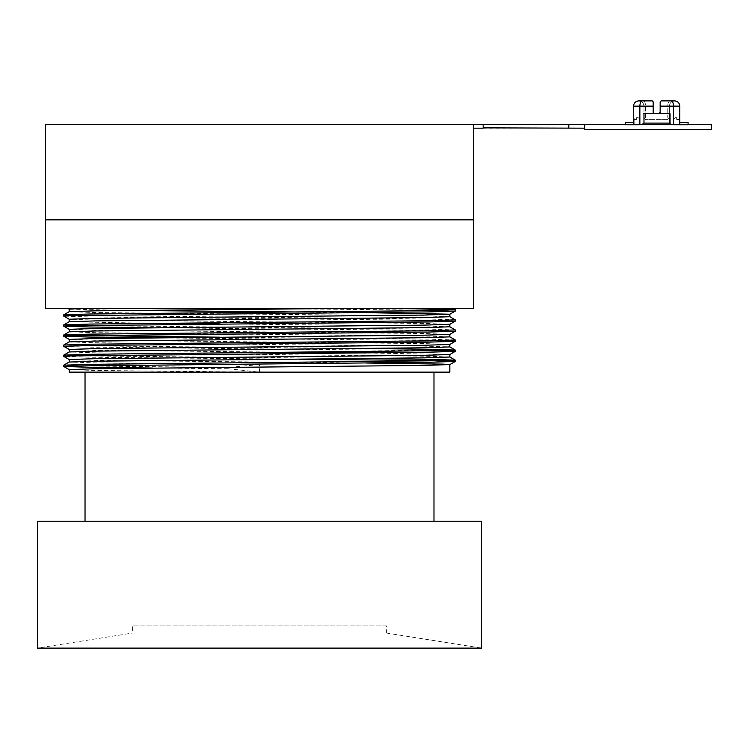 <?xml version="1.0" encoding="UTF-8"?>
<svg xmlns="http://www.w3.org/2000/svg" width="749" height="749" viewBox="0 0 749 749"><rect width="100%" height="100%" fill="white"/><g stroke="black" fill="none" stroke-linecap="round" stroke-linejoin="round"><path stroke-width="0.56" stroke-dasharray="3.75 2.81" d="M674.596 100.89C671.441 101.227 669.69 102.969 669.363 106.133L669.363 118.024L668.567 118.819L667.771 118.024L645.563 118.024L667.771 118.024L667.771 106.133C667.911 102.969 668.632 101.227 669.943 100.89L674.596 100.89C671.441 101.227 669.69 102.969 669.363 106.133L669.363 118.024L667.771 119.615L645.563 119.615L667.771 119.615L668.567 118.819L667.771 118.024L667.771 106.133C667.911 102.969 668.632 101.227 669.943 100.89L661.114 100.89L660.159 101.845L661.114 100.89L669.943 100.89L661.114 100.89L660.159 101.845L660.159 113.586L660.159 106.133L673.482 106.133C673.342 102.969 672.621 101.227 671.319 100.89M688.078 124.69L688.078 122.462L679.193 122.462L679.193 119.531L676.656 119.409L679.193 119.531L676.656 119.409L679.193 119.531L676.656 119.409L679.193 119.531L679.193 122.462L688.078 122.462L688.078 125.008L688.078 122.462L688.078 125.008L688.078 122.462L679.193 122.462L679.193 119.531L679.193 122.462L679.193 119.531L676.656 119.409L679.193 119.531L679.193 122.462L679.193 119.531L676.656 119.409L679.193 119.531L679.193 122.462L688.078 122.462L688.078 125.008L688.078 122.462L688.078 125.008L688.078 122.462L688.078 125.008L688.078 122.462L688.078 125.008L688.078 122.462L688.078 125.008L688.078 122.462L688.078 125.008L688.078 122.462L688.078 125.008L688.078 122.462L688.078 125.008L674.437 125.008L688.078 125.008L688.078 122.462L679.193 122.462L679.193 119.531L679.193 122.462L679.193 119.531L679.193 122.462L679.193 119.531L676.656 119.409L676.74 117.705L675.074 117.705L673.482 119.297L673.482 124.69L672.668 124.69A5.074 5.074 0 0 0 674.437 125.008L688.078 125.008L688.078 122.462L679.193 122.462L679.193 119.531L679.193 122.462L688.078 122.462L679.193 122.462L688.078 122.462L679.193 122.462L679.193 119.512L676.656 119.409L676.74 117.705L675.074 117.705L673.482 119.297L673.482 124.69L679.193 124.69L679.193 119.512L676.656 119.409L679.193 119.531L679.193 122.462L688.078 122.462L679.193 122.462L688.078 122.462L679.193 122.462L688.078 122.462L679.193 122.462L688.078 122.462L679.193 122.462L688.078 122.462L679.193 122.462L688.078 122.462L679.193 122.462L688.078 122.462L688.078 125.008L688.078 122.462L688.078 125.008L688.078 122.462L679.193 122.462L679.193 119.531L676.656 119.409L676.74 117.705L675.074 117.705L676.74 117.705L676.656 119.409L676.74 117.705L676.656 119.409L676.74 117.705L675.074 117.705L673.482 119.297L673.482 124.69L672.668 124.69A5.074 5.074 0 0 0 674.437 125.008L688.078 125.008L688.078 122.462L679.193 122.462L688.078 122.462L679.193 122.462L679.193 119.531L679.193 124.69L672.668 124.69L673.482 124.69L673.482 119.297L673.482 124.69L673.482 119.297L673.482 124.69L672.668 124.69A5.074 5.074 0 0 0 674.437 125.008L688.078 125.008L688.078 122.462L679.193 122.462L679.193 119.531L676.656 119.409L676.74 117.705L675.074 117.705L673.482 119.297L675.074 117.705L673.482 119.297L673.482 124.69L673.482 106.133L679.83 106.133L679.83 124.69L670.308 124.69L669.363 123.098L670.308 124.69L671.263 124.69L670.308 124.69L669.363 123.098L670.308 123.098L671.263 124.69L642.08 124.69L671.263 124.69L670.308 123.098L643.026 123.098L643.026 113.586L643.026 123.098L642.08 124.69L643.026 124.69L643.981 123.098L643.026 123.098L642.08 124.69L671.263 124.69L670.308 123.098L670.308 113.586L660.159 113.586L660.159 106.133L669.363 106.133L660.159 106.133M638.523 100.9C635.48 101.33 633.813 103.072 633.514 106.133A5.234 5.234 0 0 0 633.523 106.377L634.15 119.512L636.687 119.409L634.15 119.531L636.687 119.409L636.603 117.705L638.27 117.705L636.603 117.705L638.27 117.705L639.861 119.297L639.861 124.69L640.676 124.69A5.074 5.074 0 0 1 638.906 125.008L625.265 125.008L625.265 122.462L634.15 122.462L634.15 119.531L636.687 119.409L636.603 117.705L638.27 117.705L639.861 119.297L639.861 124.69L640.676 124.69A5.074 5.074 0 0 1 638.906 125.008L625.265 125.008L625.265 122.462L634.15 122.462L634.15 119.531L636.687 119.409L636.603 117.705L638.27 117.705L636.603 117.705L636.687 119.409L634.15 119.531L636.687 119.409L634.15 119.531L636.687 119.409L636.603 117.705L638.27 117.705L639.861 119.297L639.861 124.69L640.676 124.69A5.074 5.074 0 0 1 638.906 125.008L625.265 125.008L625.265 122.462L634.15 122.462L634.15 119.531L636.687 119.409L634.15 119.531L636.687 119.409L634.15 119.531L636.687 119.409L636.603 117.705L638.27 117.705L636.603 117.705L638.27 117.705L639.861 119.297L639.861 124.69L640.676 124.69L634.15 124.69L634.15 119.512L634.15 122.462L634.15 119.512L634.15 122.462L625.265 122.462L634.15 122.462L634.15 119.531L634.15 122.462L625.265 122.462L634.15 122.462L634.15 119.531L636.687 119.409L634.15 119.531L634.15 122.462L625.265 122.462L634.15 122.462L634.15 119.531L634.15 122.462L625.265 122.462L634.15 122.462L625.265 122.462L625.265 125.008L625.265 122.462L634.15 122.462L634.15 119.531L636.687 119.409L636.603 117.705L638.27 117.705L639.861 119.297L638.27 117.705L639.861 119.297L639.861 124.69L639.861 119.297L639.861 124.69L640.676 124.69A5.074 5.074 0 0 1 638.906 125.008L625.265 125.008L625.265 122.462L634.15 122.462L634.15 119.531L634.15 122.462L634.15 119.531L636.687 119.409L634.15 119.531L636.687 119.409L634.15 119.531L636.687 119.409L634.15 119.531L636.687 119.409L636.603 117.705L636.687 119.409L636.603 117.705L638.27 117.705L639.861 119.297L638.27 117.705L639.861 119.297L639.861 124.69L640.676 124.69A5.074 5.074 0 0 1 638.906 125.008L625.265 125.008L625.265 122.462L625.265 125.008L625.265 122.462L625.265 125.008L625.265 122.462L625.265 125.008L625.265 122.462L634.15 122.462L634.15 119.531L634.15 122.462L625.265 122.462L625.265 125.008L625.265 122.462L625.265 125.008L625.265 122.462L634.15 122.462L634.15 119.531L634.15 124.69L634.15 119.512L634.15 122.462L634.15 119.531L636.687 119.409L636.603 117.705L636.687 119.409L636.603 117.705L638.27 117.705L639.861 119.297L639.861 124.69L639.861 106.133C639.992 102.969 640.723 101.227 642.024 100.89L652.229 100.89L653.184 101.845L652.229 100.89L638.747 100.89C641.902 101.227 643.653 102.969 643.981 106.133L643.981 118.024L644.777 118.819L645.563 118.024L645.563 106.133C645.432 102.969 644.711 101.227 643.4 100.89L638.747 100.89C641.902 101.227 643.653 102.969 643.981 106.133L643.981 118.024L644.777 118.819L645.563 118.024L645.563 106.133C645.432 102.969 644.711 101.227 643.4 100.89L652.229 100.89L653.184 101.845L653.184 113.586L643.026 113.586L643.981 113.586L643.026 113.586L643.026 123.098L643.981 123.098L643.981 113.586L653.184 113.586L653.184 106.133L633.514 106.133L633.514 124.69L640.676 124.69A5.074 5.074 0 0 1 638.906 125.008L625.265 125.008L638.906 125.008L625.265 125.008L625.265 122.462L634.15 122.462L634.15 119.531L634.15 122.462L634.15 119.531L636.687 119.409L636.603 117.705L638.27 117.705L639.861 119.297L639.861 124.69L640.676 124.69A5.074 5.074 0 0 1 638.906 125.008L625.265 125.008L638.906 125.008L625.265 125.008L625.265 122.462L634.15 122.462L634.15 119.531L634.15 122.462L634.15 119.531L636.687 119.409L636.603 117.705L638.27 117.705L636.603 117.705L638.27 117.705L636.603 117.705L638.27 117.705L639.861 119.297L639.861 124.69L639.861 119.297L639.861 124.69L640.676 124.69A5.074 5.074 0 0 1 638.906 125.008L625.265 125.008L638.906 125.008L625.265 125.008L638.906 125.008L625.265 125.008L625.265 122.462L625.265 125.008L625.265 122.462L625.265 125.008L625.265 122.462L634.15 122.462L634.15 119.531L636.687 119.409L636.603 117.705L638.27 117.705L639.861 119.297L639.861 124.69L640.676 124.69A5.074 5.074 0 0 1 638.906 125.008L625.265 125.008L625.265 122.462L634.15 122.462L633.523 106.377A5.234 5.234 0 0 1 633.514 106.133L633.514 124.69L643.026 124.69L643.981 123.098L643.026 123.098L642.118 124.624L643.026 123.098L643.026 113.586L643.981 113.586L643.981 123.098L643.026 124.69L642.08 124.69L643.063 124.624M645.563 119.615L644.777 118.819L645.563 119.615M674.821 100.9C677.864 101.33 679.53 103.072 679.83 106.133L679.83 124.69L672.668 124.69A5.074 5.074 0 0 0 674.437 125.008L688.078 125.008L674.437 125.008A5.074 5.074 0 0 1 672.668 124.69A5.074 5.074 0 0 0 674.437 125.008A5.074 5.074 0 0 1 672.668 124.69A5.074 5.074 0 0 0 674.437 125.008L688.078 125.008L674.437 125.008A5.074 5.074 0 0 1 672.668 124.69L673.482 124.69L672.668 124.69A5.074 5.074 0 0 0 674.437 125.008L688.078 125.008L674.437 125.008A5.074 5.074 0 0 1 672.668 124.69L673.482 124.69L672.668 124.69A5.074 5.074 0 0 0 674.437 125.008L688.078 125.008L674.437 125.008A5.074 5.074 0 0 1 672.668 124.69L673.482 124.69L672.668 124.69A5.074 5.074 0 0 0 674.437 125.008L688.078 125.008L674.437 125.008A5.074 5.074 0 0 1 672.668 124.69L673.482 124.69L673.482 119.297L675.074 117.705L673.482 119.297L675.074 117.705L673.482 119.297L673.482 124.69L673.482 119.297L673.482 124.69L672.668 124.69A5.074 5.074 0 0 0 674.437 125.008L688.078 125.008L674.437 125.008A5.074 5.074 0 0 1 672.668 124.69A5.074 5.074 0 0 0 674.437 125.008A5.074 5.074 0 0 1 672.668 124.69L673.482 124.69L672.668 124.69A5.074 5.074 0 0 0 674.437 125.008L688.078 125.008L674.437 125.008A5.074 5.074 0 0 1 672.668 124.69L673.482 124.69L673.482 119.297L673.482 124.69L673.482 119.297L673.482 124.69L672.668 124.69A5.074 5.074 0 0 0 674.437 125.008L688.078 125.008L674.437 125.008A5.074 5.074 0 0 1 672.668 124.69A5.074 5.074 0 0 0 674.437 125.008L688.078 125.008L674.437 125.008A5.074 5.074 0 0 1 672.668 124.69L673.482 124.69L672.668 124.69A5.074 5.074 0 0 0 674.437 125.008A5.074 5.074 0 0 1 672.668 124.69L673.482 124.69L673.482 119.297L673.482 124.69L672.668 124.69L673.482 124.69L673.482 119.297L673.482 124.69L673.482 119.297L675.074 117.705L676.74 117.705L675.074 117.705L673.482 119.297L673.482 124.69L672.668 124.69A5.074 5.074 0 0 0 674.437 125.008A5.074 5.074 0 0 1 672.668 124.69A5.074 5.074 0 0 0 674.437 125.008L688.078 125.008L688.078 122.462L679.193 122.462L679.82 106.377A5.234 5.234 0 0 0 679.83 106.133A5.234 5.234 0 0 1 679.82 106.377L679.193 119.512L676.656 119.409L676.74 117.705L675.074 117.705L676.74 117.705L675.074 117.705L673.482 119.297L673.482 124.69L672.668 124.69L673.482 124.69L673.482 119.297L673.482 124.69L670.308 124.69M660.159 113.586L669.363 113.586L669.363 123.098L670.308 123.098L670.308 113.586L670.308 123.098L669.363 123.098L669.363 113.586L669.363 123.098M669.363 113.586L670.308 113.586L669.363 113.586L670.308 113.586L670.308 123.098L671.226 124.624L670.271 124.624M660.159 112.313L658.895 113.586L660.159 112.313L658.895 113.586L654.448 113.586L653.184 112.313L653.184 106.133L643.981 106.133L653.184 106.133M654.448 113.586L653.184 112.313L654.448 113.586L658.895 113.586M679.83 122.462L679.193 122.462L679.193 119.512L676.656 119.409L676.74 117.705L675.074 117.705L676.74 117.705L675.074 117.705L676.74 117.705L676.656 119.409L676.74 117.705L675.074 117.705L676.74 117.705L676.656 119.409L676.74 117.705L676.656 119.409L679.193 119.531L676.656 119.409L679.193 119.531L679.193 122.462L679.193 119.531L676.656 119.409L679.193 119.531L676.656 119.409L676.74 117.705L676.656 119.409L679.193 119.531L679.193 122.462L679.193 119.531L679.193 122.462L679.193 119.531L676.656 119.409L676.74 117.705L675.074 117.705L676.74 117.705L675.074 117.705L676.74 117.705L676.656 119.409L676.74 117.705L676.656 119.409L676.74 117.705L676.656 119.409L676.74 117.705L675.074 117.705L673.482 119.297L673.482 124.69L673.482 119.297L673.482 124.69L673.482 119.297L673.482 124.69L673.482 119.297L675.074 117.705L673.482 119.297L673.482 124.69M643.026 124.69L639.861 124.69L640.676 124.69L639.861 124.69L640.676 124.69L639.861 124.69L640.676 124.69L639.861 124.69L640.676 124.69L639.861 124.69L639.861 119.297L639.861 124.69L639.861 119.297L639.861 124.69L639.861 119.297L639.861 124.69L640.676 124.69L639.861 124.69L639.861 119.297L639.861 124.69L639.861 119.297L639.861 124.69L639.861 119.297L639.861 124.69L639.861 119.297L638.27 117.705L639.861 119.297L638.27 117.705L636.603 117.705L636.687 119.409L636.603 117.705L636.687 119.409L636.603 117.705L638.27 117.705L639.861 119.297L638.27 117.705L636.603 117.705L636.687 119.409L636.603 117.705L636.687 119.409L636.603 117.705L636.687 119.409L636.603 117.705L638.27 117.705L639.861 119.297L638.27 117.705L639.861 119.297L639.861 124.69L639.861 119.297L638.27 117.705L639.861 119.297L638.27 117.705L636.603 117.705L636.687 119.409L636.603 117.705L638.27 117.705L639.861 119.297L638.27 117.705L636.603 117.705L636.687 119.409L636.603 117.705L638.27 117.705L636.603 117.705L638.27 117.705L639.861 119.297L639.861 124.69L634.15 124.69L634.15 119.512L636.687 119.409L636.603 117.705L638.27 117.705L639.861 119.297L639.861 124.69L640.676 124.69A5.074 5.074 0 0 1 638.906 125.008L625.265 125.008L625.265 122.462L634.15 122.462L625.265 122.462L634.15 122.462L634.15 119.531L636.687 119.409L634.15 119.531L636.687 119.409L636.603 117.705L638.27 117.705L639.861 119.297L638.27 117.705L639.861 119.297L639.861 124.69L640.676 124.69A5.074 5.074 0 0 1 638.906 125.008L625.265 124.69M639.861 124.69L640.676 124.69A5.074 5.074 0 0 1 638.906 125.008L625.265 125.008L638.906 125.008L625.265 125.008L638.906 125.008L625.265 125.008L625.265 122.462L634.15 122.462L625.265 122.462L634.15 122.462L625.265 122.462L625.265 125.008L638.906 125.008L625.265 125.008L638.906 125.008L625.265 125.008L625.265 122.462L633.514 122.462M675.074 117.705L673.482 119.297L675.074 117.705L673.482 119.297L675.074 117.705L673.482 119.297L675.074 117.705L673.482 119.297L675.074 117.705L673.482 119.297L675.074 117.705L673.482 119.297L675.074 117.705L676.74 117.705L675.074 117.705L673.482 119.297L675.074 117.705L676.74 117.705L675.074 117.705L673.482 119.297L675.074 117.705L676.74 117.705L675.074 117.705L676.74 117.705L676.656 119.409L676.74 117.705L675.074 117.705L676.74 117.705L676.656 119.409L676.74 117.705L676.656 119.409L676.74 117.705L675.074 117.705M640.676 124.69A5.074 5.074 0 0 1 638.906 125.008L625.265 125.008L638.906 125.008A5.074 5.074 0 0 0 640.676 124.69A5.074 5.074 0 0 1 638.906 125.008A5.074 5.074 0 0 0 640.676 124.69A5.074 5.074 0 0 1 638.906 125.008A5.074 5.074 0 0 0 640.676 124.69A5.074 5.074 0 0 1 638.906 125.008A5.074 5.074 0 0 0 640.676 124.69A5.074 5.074 0 0 1 638.906 125.008A5.074 5.074 0 0 0 640.676 124.69A5.074 5.074 0 0 1 638.906 125.008A5.074 5.074 0 0 0 640.676 124.69A5.074 5.074 0 0 1 638.906 125.008A5.074 5.074 0 0 0 640.676 124.69A5.074 5.074 0 0 1 638.906 125.008A5.074 5.074 0 0 0 640.676 124.69A5.074 5.074 0 0 1 638.906 125.008A5.074 5.074 0 0 0 640.676 124.69M679.193 119.531L676.656 119.409L676.74 117.705L676.656 119.409L679.193 119.531L676.656 119.409L679.193 119.531L676.656 119.409L679.193 119.531L679.193 124.69L679.193 119.512M633.514 106.133L633.514 124.69M679.83 106.133L679.83 124.69M643.981 113.586L643.981 123.098M653.184 113.586L653.184 112.313M386.4 633.036L481.56 648.11L37.45 648.11L132.62 633.036L386.4 633.036L132.62 633.036L132.62 625.902L386.4 625.902L386.4 633.036M433.98 521.22L85.03 521.22L433.98 521.22M433.98 372.122L85.03 372.122L433.98 372.122M584.66 128.173L473.63 128.173L473.63 124.69L473.63 219.85L45.38 219.85L259.51 219.85L45.38 219.85L45.38 124.69L711.55 124.69L711.55 129.446L584.66 129.446L584.66 124.69M69.17 372.122L259.51 372.122L259.51 364.566L94.674 362.891L69.198 362.02M449.84 354.511L366.27 352.938M449.821 356.983L424.337 356.178L94.674 352.816L69.198 351.955M449.84 344.437L424.337 343.585L94.674 340.224L69.17 339.4M69.17 341.909L94.674 342.742L424.337 346.104L449.84 346.927M449.84 334.354L424.337 333.511L94.674 330.159L69.17 329.326M449.821 324.308L424.337 323.437L94.674 320.085L69.17 319.252M449.821 336.844L424.337 336.029L94.674 332.668L69.17 331.816M69.17 321.761L152.74 323.315M259.51 364.566L227.874 367.469L227.874 368.723L259.51 372.122L94.674 370.446L69.17 369.613M259.51 372.122L449.84 372.122M366.27 363.012L94.674 360.372L69.17 359.529M298.945 352.292L94.674 350.298L69.198 349.483M449.821 326.77L424.337 325.955L220.066 323.961M449.84 316.724L424.337 315.891L94.674 312.53L69.198 311.668M366.27 312.651L298.945 312.005M126.15 310.432L69.17 309.168M45.38 308.672L473.63 308.672M407.831 308.672L453.37 308.672M473.63 128.173L473.63 124.69M227.874 368.723L152.74 368.049M298.945 359.211L89.955 357.226L63.74 356.412M441.002 350.719L89.955 347.152L63.74 346.338M455.289 341.272L429.065 340.439L152.74 337.827M455.289 331.208L429.065 330.365L152.74 327.753M455.289 321.134L429.065 320.291L89.955 316.939L63.74 316.125M455.289 311.06L429.065 310.217L277.074 308.672M227.874 367.469L89.955 366.036L63.721 365.194M366.27 358.574L89.955 355.962L63.721 355.129M366.27 348.5L89.955 345.888L63.721 345.055M455.27 339.99L429.065 339.175L220.066 337.19M455.27 329.916L429.065 329.101L78.008 325.534M455.27 319.851L429.065 319.037L78.008 315.469M37.45 521.22L481.56 521.22M386.4 625.902L132.62 625.902M483.152 127.854L483.152 124.69"/><path stroke-width="1.12" d="M674.596 100.89L661.114 100.89L660.159 101.845L660.159 113.586L669.363 113.586L660.159 113.586M653.184 112.313L654.448 113.586L658.895 113.586L660.159 112.313M638.523 100.9L642.024 100.89L638.523 100.9C635.48 101.33 633.813 103.072 633.514 106.133L633.514 124.69M674.821 100.9C677.864 101.33 679.53 103.072 679.83 106.133L679.83 124.69M653.184 113.586L643.981 113.586L653.184 113.586L653.184 106.133L639.861 106.133C639.992 102.969 640.723 101.227 642.024 100.89L652.229 100.89L653.184 101.845L653.184 106.133M679.83 122.462L688.078 122.462L688.078 124.69M625.265 124.69L625.265 122.462L633.514 122.462M670.271 124.624L643.063 124.624M643.981 113.586L643.981 123.098L669.363 123.098L670.308 124.69M643.981 123.098L643.026 124.69M639.861 124.69L639.861 106.133L633.514 106.133M654.448 113.586L658.895 113.586M673.482 124.69L673.482 106.133C673.342 102.969 672.621 101.227 671.319 100.89M669.363 113.586L669.363 123.098M481.56 648.11L37.45 648.11L37.45 521.22L481.56 521.22L481.56 648.11M433.98 521.22L433.98 372.122M85.03 521.22L85.03 372.122M473.63 219.85L473.63 308.672L45.38 308.672L45.38 219.85L473.63 219.85L473.63 124.69L483.152 124.69L483.152 128.173L473.63 128.173M152.74 368.049L89.955 367.291L63.74 366.476L70.621 366.018L429.065 362.263L455.27 361.449L449.821 364.594L449.84 372.122L69.17 372.122L69.17 369.603L94.674 368.761L424.337 365.409L449.84 364.566L443.127 364.126L366.27 363.012M449.84 354.492L424.337 355.335L94.674 358.696L69.17 359.529L69.17 362.039L94.674 361.205L424.337 357.853L449.84 357.011L449.84 354.511L455.289 351.347L441.002 350.719M449.84 344.428L424.337 345.261L94.674 348.622L69.17 349.455L69.17 351.964L94.674 351.141L424.337 347.779L449.84 346.937L449.84 344.437L455.289 341.272L455.27 339.99L449.821 336.844L449.84 334.363L455.27 331.227L455.289 329.944L449.821 326.77M69.17 341.909L94.674 341.067L424.337 337.705L449.84 336.872M69.198 349.483L63.721 346.31L63.74 345.027L69.198 341.881L69.17 339.391L94.674 338.548L424.337 335.187L449.84 334.354M69.17 331.835L69.17 329.317L94.674 328.474L424.337 325.122L449.84 324.28L449.84 326.798L424.337 327.641L94.674 330.992L69.17 331.835M69.198 319.271L63.721 316.097L70.621 315.657L429.065 311.902L455.27 311.088L449.821 314.234L424.337 315.048L94.674 318.4L69.17 319.243L69.17 321.752L94.674 320.918L424.337 317.567L449.84 316.724L449.84 314.206L366.27 312.651M366.27 352.938L298.945 352.292M220.066 323.961L152.74 323.315M318.915 308.672L94.674 310.854L69.17 311.687L69.17 309.168L77.662 308.672M298.945 312.005L126.15 310.432M584.66 128.173L483.152 127.854M568.8 127.854L568.8 124.69L483.152 124.69M584.66 124.69L584.66 129.446L711.55 129.446L711.55 124.69L568.8 124.69M45.38 219.85L45.38 124.69L473.63 124.69M455.27 361.449L429.065 360.578L298.945 359.211M69.198 359.557L63.721 356.384L70.621 355.944L429.065 352.189L455.27 351.375M63.721 346.31L89.955 345.476L429.065 342.115L455.27 341.301M152.74 337.827L89.955 337.078L63.74 336.264L70.621 335.795L429.065 332.041L455.27 331.227M152.74 327.753L89.955 327.004L63.74 326.19L70.621 325.731L429.065 321.967L455.27 321.152L455.27 319.851L449.821 316.696M455.27 311.088L455.27 309.777L407.831 308.672M63.721 366.458L63.74 365.175L89.955 364.36L448.389 360.606L455.27 360.138L429.065 359.323L366.27 358.574M63.721 356.384L63.74 355.101L89.955 354.286L448.389 350.532L455.27 350.064L429.065 349.249L366.27 348.5M63.74 345.027L89.955 344.212L429.065 340.861L455.289 340.018M220.066 337.19L70.621 335.421L63.74 334.953L89.955 334.138L429.065 330.786L455.289 329.944M78.008 325.534L63.74 324.888L89.955 324.074L429.065 320.712L455.289 319.87M78.008 315.469L63.74 314.814L89.955 314L429.065 310.638L455.289 309.805M679.83 106.133L660.159 106.133M455.289 361.421L455.289 360.157M455.289 351.347L455.289 350.092M63.721 336.235L63.721 334.981M63.721 326.171L63.721 324.907M63.721 316.097L63.721 314.833M68.29 308.672L69.198 309.197M449.821 324.308L455.27 321.152M69.198 329.345L63.74 326.19M69.198 339.409L63.74 336.264M69.198 369.632L63.74 366.476M69.198 362.02L63.74 365.175M449.821 356.983L455.27 360.138M69.198 351.955L63.74 355.101M449.821 346.918L455.27 350.064M69.198 331.807L63.74 334.953M69.198 321.733L63.74 324.888M69.198 311.668L63.74 314.814M453.36 308.672L455.27 309.777"/></g></svg>
